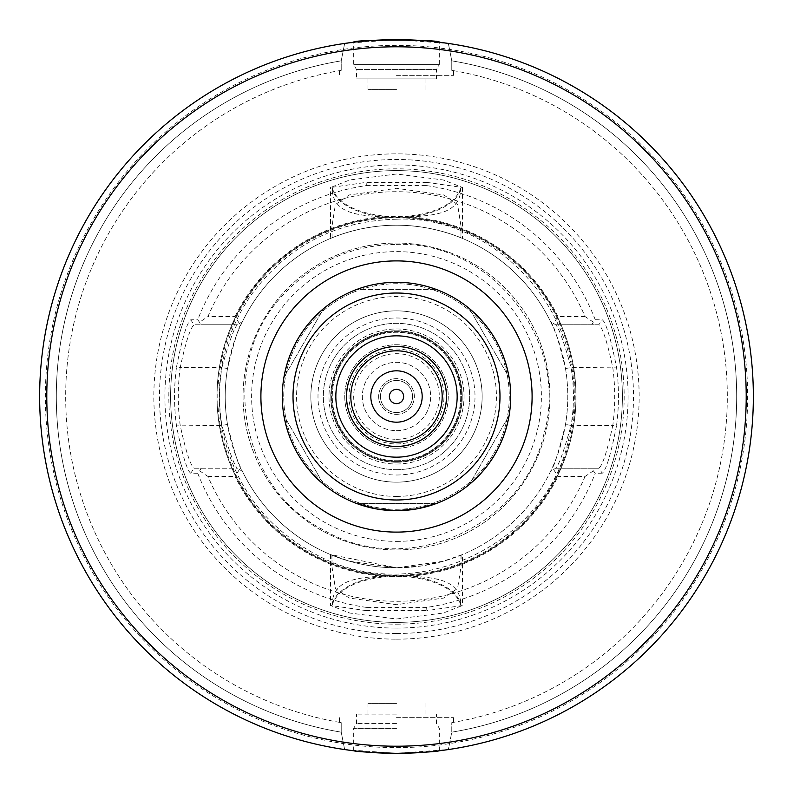 <?xml version="1.0" encoding="UTF-8"?>
<svg xmlns="http://www.w3.org/2000/svg" width="793" height="793" viewBox="0 0 793 793"><rect width="100%" height="100%" fill="white"/><g stroke="black" fill="none" stroke-linecap="round" stroke-linejoin="round"><path stroke-width="0.59" stroke-dasharray="3.96 2.97" d="M283.924 415.611C288.969 443.287 302.222 466.225 323.653 484.444L283.924 415.611L323.653 484.444M396.5 510.692L416.682 508.898L436.239 503.555L356.761 503.555L376.318 508.898L396.5 510.692A114.192 114.192 0 0 0 495.397 339.404A114.192 114.192 0 0 0 297.603 339.404A114.192 114.192 0 0 0 396.5 510.692A114.192 114.192 0 0 0 495.397 339.404A114.192 114.192 0 0 0 297.603 339.404A114.192 114.192 0 0 0 396.5 510.692A114.192 114.192 0 0 0 495.397 339.404A114.192 114.192 0 0 0 297.603 339.404A114.192 114.192 0 0 0 396.5 510.692A114.192 114.192 0 0 0 495.397 339.404A114.192 114.192 0 0 0 297.603 339.404A114.192 114.192 0 0 0 396.5 510.692A114.192 114.192 0 0 0 495.397 339.404A114.192 114.192 0 0 0 297.603 339.404A114.192 114.192 0 0 0 396.5 510.692A114.192 114.192 0 0 0 495.397 339.404A114.192 114.192 0 0 0 297.603 339.404A114.192 114.192 0 0 0 396.5 510.692A114.192 114.192 0 0 0 495.397 339.404A114.192 114.192 0 0 0 297.603 339.404A114.192 114.192 0 0 0 396.5 510.692M323.653 308.556C302.222 326.775 288.969 349.713 283.924 377.389L323.653 308.556L283.924 377.389M356.761 289.445C383.257 279.988 409.743 279.988 436.239 289.445C409.743 279.988 383.257 279.988 356.761 289.445L436.239 289.445L356.761 289.445M509.076 377.389C504.031 349.713 490.778 326.775 469.347 308.556L509.076 377.389L469.347 308.556M469.347 484.444C490.778 466.225 504.031 443.287 509.076 415.611L469.347 484.444L509.076 415.611M356.761 503.555L436.239 503.555M396.5 482.144A85.644 85.644 0 0 0 470.665 353.678A85.644 85.644 0 0 0 322.335 353.678A85.644 85.644 0 0 0 396.5 482.144A85.644 85.644 0 0 0 470.665 353.678A85.644 85.644 0 0 0 322.335 353.678A85.644 85.644 0 0 0 396.5 482.144A85.644 85.644 0 0 0 470.665 353.678A85.644 85.644 0 0 0 322.335 353.678A85.644 85.644 0 0 0 396.5 482.144A85.644 85.644 0 0 0 470.665 353.678A85.644 85.644 0 0 0 322.335 353.678A85.644 85.644 0 0 0 396.5 482.144M396.5 457.164A60.665 60.665 0 0 0 449.036 366.168A60.665 60.665 0 0 0 343.964 366.168A60.665 60.665 0 0 0 396.5 457.164M396.5 464.014A67.514 67.514 0 0 0 454.974 362.738A67.514 67.514 0 0 0 338.026 362.738A67.514 67.514 0 0 0 396.5 464.014M396.5 469.654A73.154 73.154 0 0 0 459.851 359.923A73.154 73.154 0 0 0 333.149 359.923A73.154 73.154 0 0 0 396.5 469.654A73.154 73.154 0 0 0 459.851 359.923A73.154 73.154 0 0 0 333.149 359.923A73.154 73.154 0 0 0 396.5 469.654M396.5 461.447A64.947 64.947 0 0 0 452.744 364.027A64.947 64.947 0 0 0 340.256 364.027A64.947 64.947 0 0 0 396.5 461.447A64.947 64.947 0 0 0 452.744 364.027A64.947 64.947 0 0 0 340.256 364.027A64.947 64.947 0 0 0 396.5 461.447M396.5 475.007A78.507 78.507 0 0 0 464.49 357.246A78.507 78.507 0 0 0 328.51 357.246A78.507 78.507 0 0 0 396.5 475.007M396.5 462.23A65.73 65.73 0 0 0 453.427 363.63A65.73 65.73 0 0 0 339.573 363.63A65.73 65.73 0 0 0 396.5 462.23M396.5 448.243A51.743 51.743 0 0 0 441.314 370.628A51.743 51.743 0 0 0 351.686 370.628A51.743 51.743 0 0 0 396.5 448.243A51.743 51.743 0 0 0 441.314 370.628A51.743 51.743 0 0 0 351.686 370.628A51.743 51.743 0 0 0 396.5 448.243M396.5 446.459A49.959 49.959 0 0 0 439.768 371.52A49.959 49.959 0 0 0 353.232 371.52A49.959 49.959 0 0 0 396.5 446.459A49.959 49.959 0 0 0 439.768 371.52A49.959 49.959 0 0 0 353.232 371.52A49.959 49.959 0 0 0 396.5 446.459A49.959 49.959 0 0 0 439.768 371.52A49.959 49.959 0 0 0 353.232 371.52A49.959 49.959 0 0 0 396.5 446.459M396.5 442.177A45.677 45.677 0 0 0 436.061 373.662A45.677 45.677 0 0 0 356.939 373.662A45.677 45.677 0 0 0 396.5 442.177A45.677 45.677 0 0 0 436.061 373.662A45.677 45.677 0 0 0 356.939 373.662A45.677 45.677 0 0 0 396.5 442.177A45.677 45.677 0 0 0 436.061 373.662A45.677 45.677 0 0 0 356.939 373.662A45.677 45.677 0 0 0 396.5 442.177M396.5 430.649A34.149 34.149 0 0 0 426.079 379.421A34.149 34.149 0 0 0 366.921 379.421A34.149 34.149 0 0 0 396.5 430.649A34.149 34.149 0 0 0 426.079 379.421A34.149 34.149 0 0 0 366.921 379.421A34.149 34.149 0 0 0 396.5 430.649M396.5 509.265A112.765 112.765 0 0 0 494.158 340.118A112.765 112.765 0 0 0 298.842 340.118A112.765 112.765 0 0 0 396.5 509.265A112.765 112.765 0 0 0 494.158 340.118A112.765 112.765 0 0 0 298.842 340.118A112.765 112.765 0 0 0 396.5 509.265M422.52 752.398L439.322 750.773C436.774 751.635 422.5 752.498 396.5 753.35C370.5 752.498 356.226 751.635 353.678 750.773L370.48 752.398M396.807 753.35L416.375 752.795M448.352 749.563A356.85 356.85 0 0 0 448.352 43.437L451.782 60.843L451.782 70.349C454.211 70.765 454.211 70.765 451.782 70.349C454.211 70.765 454.211 70.765 451.782 70.349L451.782 60.843L448.352 43.437L396.5 39.65L344.648 43.437A356.85 356.85 0 0 0 344.648 749.563L341.218 732.157L341.218 722.651C338.789 722.235 338.789 722.235 341.218 722.651C338.789 722.235 338.789 722.235 341.218 722.651L341.218 732.157L344.648 749.563L396.5 753.35A356.85 356.85 0 0 0 705.542 218.075A356.85 356.85 0 0 0 87.458 218.075A356.85 356.85 0 0 0 396.5 753.35A356.85 356.85 0 0 0 705.542 218.075A356.85 356.85 0 0 0 87.458 218.075A356.85 356.85 0 0 0 396.5 753.35L448.352 749.563L451.782 732.157L451.782 722.651C454.211 722.235 454.211 722.235 451.782 722.651C454.211 722.235 454.211 722.235 451.782 722.651L451.782 732.157L448.352 749.563A356.85 356.85 0 0 0 448.352 43.437M436.467 78.903L356.533 78.903L436.467 78.903L436.467 69.576L356.533 69.576L436.467 69.576L439.322 64.63L353.678 64.63L439.322 64.63L439.322 42.227L422.52 40.602M416.375 40.205L396.609 39.65M396.153 39.65L376.625 40.205M370.48 40.602L353.678 42.227L353.678 64.63L356.533 69.576L356.533 78.903M396.5 717.665L453.596 717.665L396.5 717.665M344.648 43.437L341.218 60.843L341.218 70.349C338.789 70.765 338.789 70.765 341.218 70.349C338.789 70.765 338.789 70.765 341.218 70.349L341.218 60.843L344.648 43.437M396.5 75.335L453.596 75.335L396.5 75.335M451.782 732.157A340.177 340.177 0 0 0 451.782 60.843A340.177 340.177 0 0 1 451.782 732.157M451.782 722.651A330.8 330.8 0 0 0 451.782 70.349A330.8 330.8 0 0 1 451.782 722.651M396.5 78.903L367.952 78.903L396.5 78.903M396.5 89.609L367.952 89.609L396.5 89.609M396.5 728.37L353.678 728.37L396.5 728.37M396.5 723.424L356.533 723.424L396.5 723.424M396.5 714.096L356.533 714.096L396.5 714.096M396.5 703.391L367.952 703.391L396.5 703.391M341.218 70.349A330.8 330.8 0 0 0 341.218 722.651A330.8 330.8 0 0 1 341.218 70.349M341.218 60.843A340.177 340.177 0 0 0 341.218 732.157A340.177 340.177 0 0 1 341.218 60.843M396.5 639.158A242.658 242.658 0 0 0 606.645 275.171A242.658 242.658 0 0 0 186.355 275.171A242.658 242.658 0 0 0 396.5 639.158M396.5 633.498A236.998 236.998 0 0 0 601.748 277.996A236.998 236.998 0 0 0 191.252 277.996A236.998 236.998 0 0 0 396.5 633.498M396.5 622.386A225.886 225.886 0 0 0 592.123 283.557A225.886 225.886 0 0 0 200.877 283.557A225.886 225.886 0 0 0 396.5 622.386A225.886 225.886 0 0 0 592.123 283.557A225.886 225.886 0 0 0 200.877 283.557A225.886 225.886 0 0 0 396.5 622.386M396.5 624.17A227.67 227.67 0 0 0 593.67 282.665A227.67 227.67 0 0 0 199.33 282.665A227.67 227.67 0 0 0 396.5 624.17M602.303 473.203L595.236 473.243L593.333 470.864L591.737 468.227L598.804 468.227C602.531 465.61 607.19 451.336 612.801 425.405L616.498 425.9C610.808 454.538 606.07 470.299 602.303 473.203L598.804 468.227L555.615 468.227L550.52 471.448C553.544 468.465 558.53 452.813 565.488 424.483C568.551 405.828 568.551 387.172 565.488 368.517C558.559 340.187 553.564 324.525 550.52 321.552L555.615 324.773L550.52 321.552A171.288 171.288 0 0 0 242.48 321.552C239.456 324.535 234.47 340.187 227.512 368.517C224.449 387.172 224.449 405.828 227.512 424.483C234.441 452.813 239.436 468.475 242.48 471.448A171.288 171.288 0 0 0 396.5 567.788L330.483 554.555L349.663 561.266L396.5 567.788L421.063 566.014L441.81 561.692L462.517 554.555L462.517 605.515L426.872 610.62L426.644 607.398A213.039 213.039 0 0 0 595.236 473.243M591.737 324.773L555.615 324.773C558.768 327.489 563.922 341.763 571.079 367.595C574.241 386.865 574.241 406.135 571.079 425.405L612.801 425.405C615.358 406.135 615.358 386.865 612.801 367.595C607.19 341.664 602.531 327.39 598.804 324.773L591.737 324.773L593.333 322.136L595.236 319.757L602.303 319.797C606.07 322.701 610.808 338.462 616.498 367.1C619.105 386.697 619.105 406.303 616.498 425.9M595.236 319.757A213.039 213.039 0 0 0 426.644 185.602L426.872 182.38L462.517 187.485L443.237 179.961L396.51 174.004L349.772 179.961L330.493 187.535L366.128 182.38L366.356 185.602A213.039 213.039 0 0 0 197.764 319.757L201.263 324.773L194.196 324.773C190.449 327.39 185.79 341.664 180.199 367.595L176.502 367.1C182.172 338.462 186.91 322.692 190.697 319.797L197.764 319.757M201.263 468.227L237.385 468.227C234.232 465.511 229.078 451.237 221.921 425.405C218.759 406.135 218.759 386.865 221.921 367.595L180.199 367.595C177.642 386.865 177.642 406.135 180.199 425.405C185.81 451.336 190.469 465.61 194.196 468.227L201.263 468.227L199.667 470.864L197.764 473.243L190.697 473.203C186.93 470.299 182.192 454.538 176.502 425.9C173.895 406.303 173.895 386.697 176.502 367.1M197.764 473.243A213.039 213.039 0 0 0 366.356 607.398L366.128 610.62L330.493 605.465L349.772 613.039L396.5 618.996L443.228 613.039L462.517 605.515M366.128 610.62L426.872 610.62M462.517 554.555L443.198 561.295L396.5 567.788A171.288 171.288 0 0 0 544.841 310.856A171.288 171.288 0 0 0 248.159 310.856A171.288 171.288 0 0 0 396.5 567.788A171.288 171.288 0 0 0 550.52 471.448L553.603 469.496L557.994 476.464L585.036 476.464L593.333 470.864M460.911 555.219L461.09 566.202L457.611 588.416L443.882 598.021L396.5 604.682L349.118 598.021L335.389 588.416L331.91 566.202L332.089 555.219M332.089 605.406C343.706 566.807 449.294 566.807 460.911 605.406C460.515 575.976 429.618 577.74 396.5 575.014C363.382 577.74 332.485 575.976 332.089 605.406A64.59 32.295 180 0 1 396.5 575.48A64.59 32.295 180 0 1 460.911 605.406M462.517 187.485L462.517 238.445L460.911 237.781L461.09 226.798L460.911 237.781C465.481 239.853 435.307 225.083 396.5 225.212C357.693 225.083 327.519 239.853 332.089 237.781L331.91 226.798L335.389 204.584L349.118 194.979L396.5 188.318L443.882 194.979L457.611 204.584L461.09 226.798M331.91 226.798L332.089 237.781L330.483 238.445L330.483 187.485M332.089 237.781C321.988 242.41 355.452 224.895 396.5 225.212C432.096 224.766 463.181 238.614 462.517 238.445M426.872 182.38L366.128 182.38M460.911 187.594C449.294 226.193 343.706 226.193 332.089 187.594C332.485 217.024 363.382 215.26 396.5 217.986C429.618 215.26 460.515 217.024 460.911 187.594A64.59 32.295 0 0 1 396.5 217.52A64.59 32.295 0 0 1 332.089 187.594M565.488 368.517L571.079 367.595L616.498 367.1M593.333 322.136L585.036 316.536A204.802 204.802 0 0 0 207.964 316.536L199.667 322.136M366.356 185.602L426.644 185.602M585.036 316.536L557.994 316.536L553.603 323.504M227.512 424.483L221.921 425.405L176.502 425.9M426.644 607.398L366.356 607.398M199.667 470.864L207.964 476.464A204.802 204.802 0 0 0 585.036 476.464M239.397 469.496L242.48 471.448L239.397 469.496L235.006 476.464A180.209 180.209 0 0 0 557.994 476.464M207.964 476.464L235.006 476.464M553.603 469.496L555.615 468.227C558.738 465.511 563.892 451.237 571.079 425.405L565.488 424.483M555.615 468.227L591.737 468.227M190.697 319.797L194.196 324.773L237.385 324.773C234.262 327.489 229.108 341.763 221.921 367.595L227.512 368.517M239.397 323.504L242.48 321.552L239.397 323.504L235.006 316.536L207.964 316.536M557.994 316.536A180.209 180.209 0 0 0 235.006 316.536M237.385 324.773L201.263 324.773M555.615 324.773L598.804 324.773L602.303 319.797M190.697 473.203L194.196 468.227L237.385 468.227M396.5 575.996A179.496 179.496 0 0 0 551.948 306.752A179.496 179.496 0 0 0 241.052 306.752A179.496 179.496 0 0 0 396.5 575.996A179.496 179.496 0 0 0 551.948 306.752A179.496 179.496 0 0 0 241.052 306.752A179.496 179.496 0 0 0 396.5 575.996M396.5 549.945A153.446 153.446 0 0 0 529.387 319.777A153.446 153.446 0 0 0 263.613 319.777A153.446 153.446 0 0 0 396.5 549.945A153.446 153.446 0 0 0 529.387 319.777A153.446 153.446 0 0 0 263.613 319.777A153.446 153.446 0 0 0 396.5 549.945A153.446 153.446 0 0 0 529.387 319.777A153.446 153.446 0 0 0 263.613 319.777A153.446 153.446 0 0 0 396.5 549.945M396.5 460.733A64.233 64.233 0 0 0 452.129 364.384A64.233 64.233 0 0 0 340.871 364.384A64.233 64.233 0 0 0 396.5 460.733A64.233 64.233 0 0 0 452.129 364.384A64.233 64.233 0 0 0 340.871 364.384A64.233 64.233 0 0 0 396.5 460.733M396.5 462.16A65.66 65.66 0 0 0 453.368 363.67A65.66 65.66 0 0 0 339.632 363.67A65.66 65.66 0 0 0 396.5 462.16A65.66 65.66 0 0 0 453.368 363.67A65.66 65.66 0 0 0 339.632 363.67A65.66 65.66 0 0 0 396.5 462.16M396.5 443.961A47.461 47.461 0 0 0 437.607 372.769A47.461 47.461 0 0 0 355.393 372.769A47.461 47.461 0 0 0 396.5 443.961A47.461 47.461 0 0 0 437.607 372.769A47.461 47.461 0 0 0 355.393 372.769A47.461 47.461 0 0 0 396.5 443.961M396.5 439.322A42.822 42.822 0 0 0 433.583 375.089A42.822 42.822 0 0 0 359.417 375.089A42.822 42.822 0 0 0 396.5 439.322M396.5 414.342A17.843 17.843 0 0 0 411.954 387.579A17.843 17.843 0 0 0 381.046 387.579A17.843 17.843 0 0 0 396.5 414.342A17.843 17.843 0 0 0 411.954 387.579A17.843 17.843 0 0 0 381.046 387.579A17.843 17.843 0 0 0 396.5 414.342M396.5 412.558A16.058 16.058 0 0 0 410.407 388.471A16.058 16.058 0 0 0 382.593 388.471A16.058 16.058 0 0 0 396.5 412.558A16.058 16.058 0 0 0 410.407 388.471A16.058 16.058 0 0 0 382.593 388.471A16.058 16.058 0 0 0 396.5 412.558M396.5 403.637A7.137 7.137 0 0 0 402.685 392.931A7.137 7.137 0 0 0 390.315 392.931A7.137 7.137 0 0 0 396.5 403.637M396.5 499.986A103.487 103.487 0 0 0 486.119 344.757A103.487 103.487 0 0 0 306.881 344.757A103.487 103.487 0 0 0 396.5 499.986M396.5 496.418A99.918 99.918 0 0 0 483.036 346.541A99.918 99.918 0 0 0 309.964 346.541A99.918 99.918 0 0 0 396.5 496.418M396.5 747.64A351.14 351.14 0 0 0 700.596 220.93A351.14 351.14 0 0 0 92.404 220.93A351.14 351.14 0 0 0 396.5 747.64M396.5 628.096A231.596 231.596 0 0 0 597.07 280.702A231.596 231.596 0 0 0 195.93 280.702A231.596 231.596 0 0 0 396.5 628.096M396.5 575.232A178.732 178.732 0 0 0 551.284 307.139A178.732 178.732 0 0 0 241.716 307.139A178.732 178.732 0 0 0 396.5 575.232M396.5 541.381A144.881 144.881 0 0 0 521.972 324.059A144.881 144.881 0 0 0 271.028 324.059A144.881 144.881 0 0 0 396.5 541.381M339.404 717.665L339.404 722.334M453.596 717.665L453.596 722.334M339.404 70.666L339.404 75.335M453.596 70.666L453.596 75.335M425.048 89.609L425.048 78.903M367.952 89.609L367.952 78.903M439.322 750.773L439.322 728.37L436.467 723.424L436.467 714.096M353.678 750.773L353.678 728.37L356.533 723.424L356.533 714.096M425.048 714.096L425.048 703.391M367.952 714.096L367.952 703.391M330.483 554.555L330.483 605.515M331.91 555.14L331.91 566.202M461.09 555.14L461.09 566.202M396.5 244.383C492.195 240.963 570.95 342.487 543.839 434.326C523.35 527.87 405.431 578.9 323.217 529.803C237.712 486.694 217.609 359.784 285.609 292.369C315.961 261.095 352.925 245.096 396.5 244.383M396.5 219.185C502.524 214.586 596.97 325.784 569.543 435.179C549.093 544.91 413.579 608.677 316.001 554.485C265.546 527.335 234.322 485.752 222.327 429.727C213.912 381.79 223.081 337.491 249.845 296.84C285.906 246.732 334.795 220.851 396.5 219.185"/><path stroke-width="1.19" d="M323.653 484.444C302.222 466.225 288.969 443.287 283.924 415.611M436.239 503.555L416.682 508.898L396.5 510.692L376.318 508.898L356.761 503.555M283.924 377.389C288.969 349.713 302.222 326.775 323.653 308.556M469.347 308.556C490.778 326.775 504.031 349.713 509.076 377.389M509.076 415.611C504.031 443.287 490.778 466.225 469.347 484.444M396.5 510.692A114.192 114.192 0 0 0 495.397 339.404A114.192 114.192 0 0 0 297.603 339.404A114.192 114.192 0 0 0 396.5 510.692A114.192 114.192 0 0 0 495.397 339.404A114.192 114.192 0 0 0 297.603 339.404A114.192 114.192 0 0 0 396.5 510.692M396.5 457.164A60.665 60.665 0 0 0 449.036 366.168A60.665 60.665 0 0 0 343.964 366.168A60.665 60.665 0 0 0 396.5 457.164M396.5 446.518A50.018 50.018 0 0 0 439.818 371.491A50.018 50.018 0 0 0 353.182 371.491A50.018 50.018 0 0 0 396.5 446.518M396.5 446.459A49.959 49.959 0 0 0 439.768 371.52A49.959 49.959 0 0 0 353.232 371.52A49.959 49.959 0 0 0 396.5 446.459M396.5 442.177A45.677 45.677 0 0 0 436.061 373.662A45.677 45.677 0 0 0 356.939 373.662A45.677 45.677 0 0 0 396.5 442.177M396.5 422.183A25.683 25.683 0 0 0 418.744 383.663A25.683 25.683 0 0 0 374.256 383.663A25.683 25.683 0 0 0 396.5 422.183M396.5 403.637A7.137 7.137 0 0 0 402.685 392.931A7.137 7.137 0 0 0 390.315 392.931A7.137 7.137 0 0 0 396.5 403.637M370.48 752.398L396.5 753.35A356.85 356.85 0 0 0 705.542 218.075A356.85 356.85 0 0 0 87.458 218.075A356.85 356.85 0 0 0 396.5 753.35C422.5 752.498 436.774 751.635 439.322 750.773L448.352 749.563M448.352 43.437L439.322 42.227C441.949 39.422 351.051 39.422 353.678 42.227L344.648 43.437A356.85 356.85 0 0 0 344.648 749.563L353.678 750.773C356.226 751.635 370.5 752.498 396.5 753.35L396.807 753.35M416.375 752.795L422.52 752.398M422.52 40.602L416.375 40.205M376.625 40.205L370.48 40.602M353.678 42.227C356.226 41.365 370.5 40.502 396.5 39.65C422.5 40.502 436.774 41.365 439.322 42.227M396.5 499.986A103.487 103.487 0 0 0 486.119 344.757A103.487 103.487 0 0 0 306.881 344.757A103.487 103.487 0 0 0 396.5 499.986M396.5 532.103A135.603 135.603 0 0 0 513.933 328.699A135.603 135.603 0 0 0 279.067 328.699A135.603 135.603 0 0 0 396.5 532.103M396.5 746.213A349.713 349.713 0 0 0 699.357 221.643A349.713 349.713 0 0 0 93.643 221.643A349.713 349.713 0 0 0 396.5 746.213"/></g></svg>
